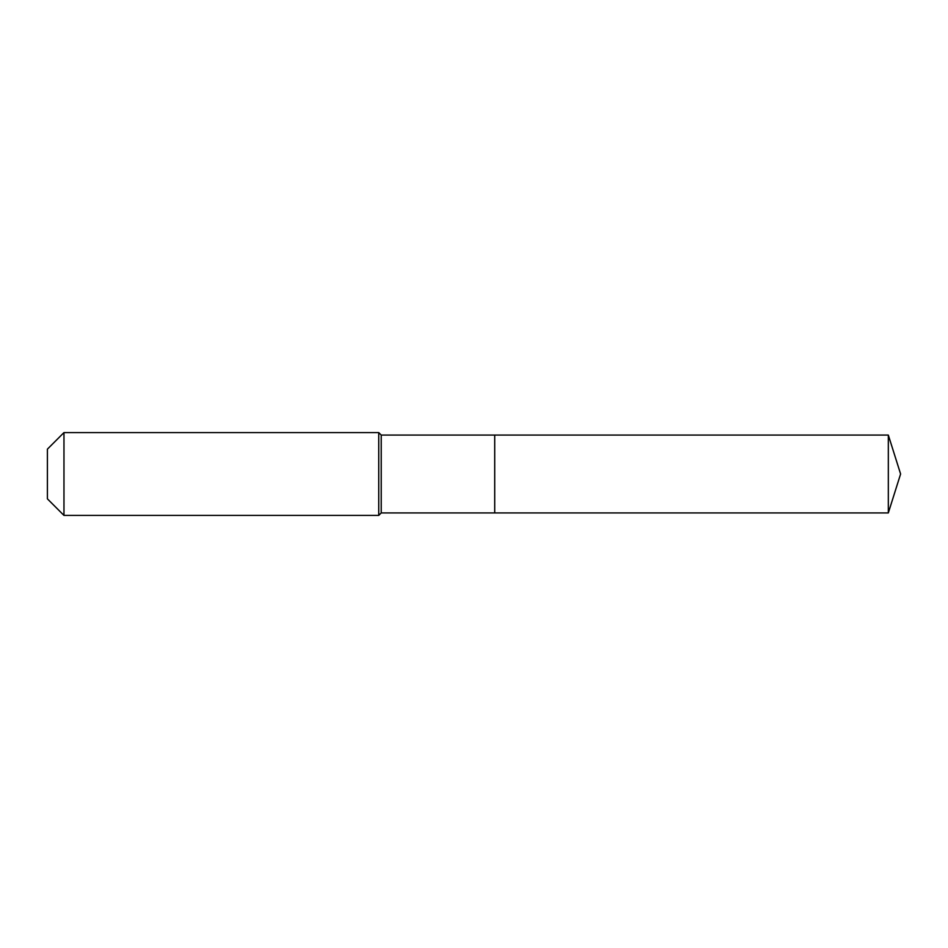 <?xml version="1.0" encoding="UTF-8"?>
<svg xmlns="http://www.w3.org/2000/svg" width="948" height="948" viewBox="0 0 948 948"><rect width="100%" height="100%" fill="white"/><g stroke="black" fill="none" stroke-linecap="round" stroke-linejoin="round"><path stroke-width="1.42" d="M888.323 512.927L888.323 435.073L900.6 474L888.323 512.927L494.714 512.927L888.323 512.927L900.6 474L888.323 512.927L494.714 512.927L494.714 435.073L381.226 435.073L378.738 432.584L63.966 432.584L47.4 449.151L47.4 498.849L63.966 515.416L63.966 432.584M900.6 474L888.323 435.073L494.714 435.073L494.714 512.927L381.226 512.927L381.226 435.073M381.226 512.927L378.738 515.416L378.738 432.584M378.738 515.416L63.966 515.416M888.323 435.073L494.714 435.073"/></g></svg>

